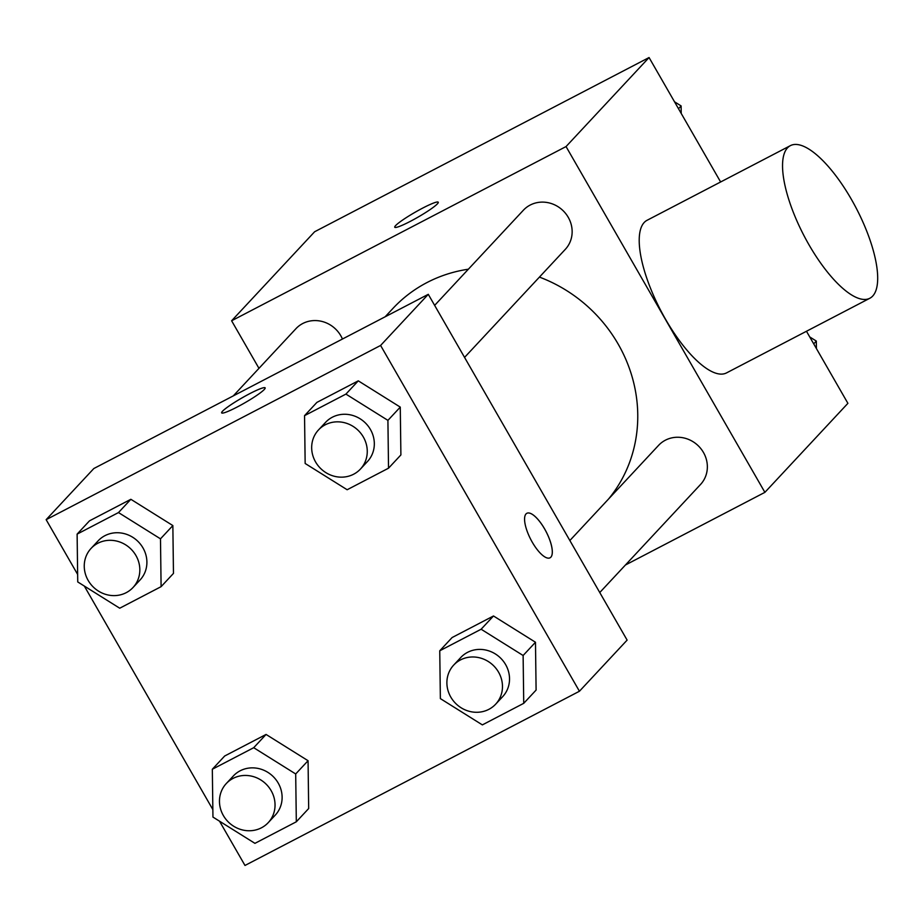 <?xml version="1.0" encoding="UTF-8"?>
<svg xmlns="http://www.w3.org/2000/svg" width="923" height="923" viewBox="0 0 923 923"><rect width="100%" height="100%" fill="white"/><g stroke="black" fill="none" stroke-linecap="round" stroke-linejoin="round"><path stroke-width="1.38" d="M258.971 368.346L231.615 320.777L314.628 231.754L649.065 57.538L720.632 181.981M806.471 331.265L847.902 403.328L764.89 492.351L625.448 564.991M231.615 320.777L566.053 146.561L649.065 57.538M437.398 203.845A25.094 2.838 150.1 0 1 414.069 219.351A25.094 2.838 150.1 0 1 394.744 227.243A25.094 2.838 150.1 0 1 415.085 212.267A25.094 2.838 150.1 0 1 438.252 202.218A25.094 2.838 150.1 0 1 437.398 203.845M608.592 498.974A143.953 134.227 -137 0 0 618.168 344.094A143.953 134.227 -137 0 0 539.436 277.096M468.365 269.204A143.953 134.227 -137 0 0 392.967 308.397L385.133 316.797M566.053 146.561L764.89 492.351M342.433 339.029A28.671 26.744 -137 0 0 340.829 335.787A28.671 26.744 -137 0 0 295.96 328.669L233.288 395.886M464.557 357.397L565.326 249.325A28.671 26.744 -137 0 0 568.245 217.32A28.671 26.744 -137 0 0 523.387 210.213L434.641 305.375M569.86 540.52L658.595 445.348A28.671 26.744 43 0 1 697.8 445.348A28.671 26.744 43 0 1 700.545 484.46L599.765 592.531M869.858 298.244L726.528 372.904A86.024 29.513 -117.5 0 1 665.587 319.335A86.024 29.513 -117.5 0 1 647.035 220.309L790.376 145.649A86.024 29.513 -117.5 0 1 856.29 208.31A86.024 29.513 -117.5 0 1 869.858 298.244A86.024 29.513 -117.5 0 1 808.917 244.676A86.024 29.513 -117.5 0 1 790.376 145.649M77.636 574.429L46.15 519.672L93.834 468.526L428.284 294.322L627.121 640.112L579.436 691.246L244.987 865.462L219.536 821.205M46.15 519.672L380.599 345.456L428.284 294.322M264.301 389.471A25.094 2.838 150.1 0 1 240.984 404.978A25.094 2.838 150.1 0 1 221.647 412.869A25.094 2.838 150.1 0 1 241.988 397.905A25.094 2.838 150.1 0 1 265.155 387.856A25.094 2.838 150.1 0 1 264.301 389.471M224.693 755.995L266.066 734.443L308.063 760.714L308.674 808.536L308.063 760.714L266.066 734.443L224.693 755.995L212.325 769.251L253.71 747.699L295.695 773.97L296.318 821.793L254.933 843.345L212.948 817.074L212.325 769.251M316.901 402.393L358.286 380.841L400.27 407.112L400.894 454.935L400.27 407.112L358.286 380.841L316.901 402.393L304.544 415.65L345.917 394.098L387.914 420.369L388.525 468.192L347.152 489.744L305.155 463.473L304.544 415.65M212.844 809.575L84.328 586.059M380.599 345.456L579.436 691.246M89.485 520.849L130.858 499.297L172.855 525.568L173.466 573.402L172.855 525.568L130.858 499.297L89.485 520.849L77.117 534.117L118.49 512.565L160.487 538.836L161.098 586.659L119.725 608.211L77.74 581.94L77.117 534.117M452.12 637.528L493.493 615.976L535.478 642.246L536.101 690.069L535.478 642.246L493.493 615.976L452.12 637.528L439.752 650.784L481.125 629.232L523.122 655.503L523.733 703.326L482.36 724.89L440.363 698.607L439.752 650.784M532.259 542.182A25.094 8.607 -117.5 0 1 526.848 513.303A25.094 8.607 -117.5 0 1 546.081 531.579A25.094 8.607 -117.5 0 1 550.039 557.804A25.094 8.607 -117.5 0 1 532.259 542.182M526.848 513.303A25.094 8.607 -117.5 0 1 546.058 531.59A25.094 8.607 -117.5 0 1 550.027 557.815M221.658 412.881A25.094 2.838 150.1 0 1 241.999 397.917A25.094 2.838 150.1 0 1 265.155 387.868M495.651 704.191L502.712 696.611A28.671 26.744 -137 0 0 505.631 664.618A28.671 26.744 -137 0 0 460.773 657.499L453.701 665.079A28.671 26.744 -137 0 0 456.447 704.191A28.671 26.744 -137 0 0 495.651 704.191A28.671 26.744 -137 0 0 498.57 672.186A28.671 26.744 -137 0 0 453.701 665.079M481.125 629.232L493.493 615.976M523.122 655.503L535.478 642.246M523.733 703.326L536.101 690.069M268.224 822.658L275.296 815.078A28.671 26.744 -137 0 0 278.215 783.073A28.671 26.744 -137 0 0 233.346 775.966L226.285 783.546A28.671 26.744 -137 0 0 229.019 822.658A28.671 26.744 -137 0 0 268.224 822.658A28.671 26.744 -137 0 0 271.143 790.653A28.671 26.744 -137 0 0 226.285 783.546M253.71 747.699L266.066 734.443M295.695 773.97L308.063 760.714M296.318 821.793L308.674 808.536M360.443 469.057L367.504 461.477A28.671 26.744 -137 0 0 370.423 429.472A28.671 26.744 -137 0 0 325.565 422.365L318.493 429.945A28.671 26.744 -137 0 0 321.227 469.057A28.671 26.744 -137 0 0 360.443 469.057A28.671 26.744 -137 0 0 363.362 437.052A28.671 26.744 -137 0 0 318.493 429.945M345.917 394.098L358.286 380.841M387.914 420.369L400.27 407.112M388.525 468.192L400.894 454.935M133.016 587.513L140.088 579.944A28.671 26.744 -137 0 0 142.996 547.939A28.671 26.744 -137 0 0 98.138 540.832L91.077 548.4A28.671 26.744 -137 0 0 93.811 587.524A28.671 26.744 -137 0 0 133.016 587.513A28.671 26.744 -137 0 0 135.935 555.519A28.671 26.744 -137 0 0 91.077 548.4M118.49 512.565L130.858 499.297M160.487 538.836L172.855 525.568M161.098 586.659L173.466 573.402M809.736 336.941L816.324 341.06L816.417 348.571M813.717 343.864L816.324 341.06M674.517 101.795L681.116 105.926L681.209 113.425M678.509 108.718L681.116 105.926"/></g></svg>
